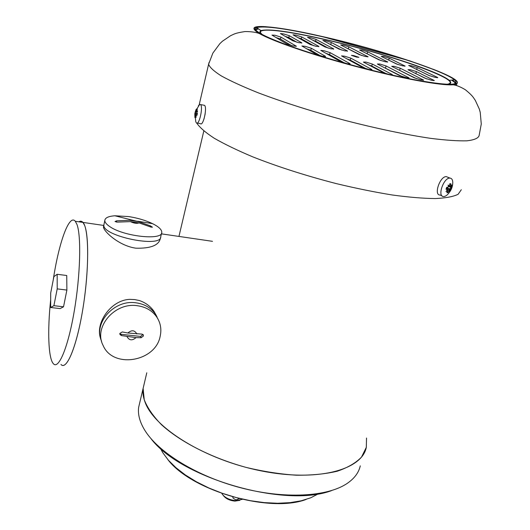 <?xml version="1.0" encoding="UTF-8"?>
<svg xmlns="http://www.w3.org/2000/svg" width="530" height="530" viewBox="0 0 530 530"><rect width="100%" height="100%" fill="white"/><g stroke="black" fill="none" stroke-linecap="round" stroke-linejoin="round"><path stroke-width="0.79" d="M167.904 459.656C191.33 490.687 269.558 513.371 306.101 499.452M160.385 448.248L162.736 452.633L168.374 460.206L175.986 467.725L185.414 474.999L196.451 481.81L208.813 487.958L222.169 493.258L236.135 497.544L250.306 500.691L264.278 502.612L277.654 503.261L290.056 502.645L301.159 500.804L310.706 497.809L318.543 493.735M150.851 438.476C180.313 478.067 285.392 508.508 331.899 490.488M139.774 402.555L138.655 407.312C137.727 414.182 139.655 421.642 144.438 429.684C157.655 451.911 196.12 476.019 240.295 487.673C284.471 499.359 327.712 496.842 347.355 483.3C354.457 478.391 358.77 472.581 360.281 465.863M366.309 447.327C362.109 469.964 317.318 482.207 261.091 470.878C204.878 459.749 153.76 427.776 144.915 401.747C143.179 397.003 142.577 392.544 143.126 388.358L144.206 383.753L143.126 388.358L144.213 399.66C147.353 407.789 153.137 416.163 161.557 424.775C180.452 441.96 211.656 457.94 246.019 467.38C263.271 471.514 280.012 474.118 296.23 475.205C311.719 475.364 325.407 474.032 337.285 471.21C347.852 467.606 355.935 462.895 361.526 457.079L366.309 447.327L366.528 438.018M360.082 65.448L359.492 65.793M363.534 67.9L364.024 67.595M197.213 123.039L200.386 123.636C203.116 126.716 207.482 107.517 204.52 105.337L203.672 105.172M194.868 113.38L194.894 117.441L195.358 117.938L195.636 116.262L196.146 117.289L195.974 115.719L196.272 114.97L196.941 115.388L197.405 113.407L196.736 112.989L197.63 110.896L196.829 111.114L196.729 110.465L197.398 109.134L196.935 108.65L195.968 110.207L196.14 109.319L194.868 113.38L195.789 121.774L196.385 122.887C199.081 125.961 203.427 106.735 200.506 104.562L199.697 104.39L198.346 105.801M196.232 111.287L195.901 111.81L195.331 111.499M196.232 111.187L195.968 110.207M195.63 110.75L196.054 111.472M196.829 112.035L195.934 111.843M196.352 111.168L196.822 111.313M196.266 109.982L196.378 111.035M196.935 108.65L197.226 109.445M196.875 111.784L196.829 111.114M196.842 111.525L196.729 110.465M197.087 114.877L196.239 115.083M196.06 115.407L195.636 116.262M195.338 116.481L195.908 115.56M196.246 114.99L195.477 114.93M195.444 115.063L194.881 115.984M195.325 116.971L194.894 117.441M195.451 114.162L195.451 114.666M195.477 113.818L197.253 114.189M194.782 115.335L195.411 114.718M195.411 114.241L194.782 114.434M194.874 113.473L195.444 113.784M194.894 113.188L197.299 113.963M195.444 113.433L195.808 111.757M447.996 177.311L446.339 176.629C439.966 176.059 433.46 195.305 440.079 195.027L442.013 195.855M443.855 196.544C445.637 196.378 447.452 195.027 449.301 192.489C451.6 189.495 452.752 186.129 452.759 182.406C452.66 179.677 451.712 178.246 449.93 178.106C443.57 177.55 437.031 196.842 443.63 196.544L443.855 196.544M452.759 182.744L452.759 182.406M446.856 192.675L447.976 192.628L449.36 190.893L449.612 191.363L451.017 189.117L451.706 184.917L451.05 185.699L450.712 185.268L450.864 183.731L449.751 183.758L449.592 185.308L448.97 185.765L448.102 185.03L448.32 186.514L447.79 187.388L446.691 187.289L446.041 189.296L447.134 189.395L447.101 190.257L446.008 191.502L447.274 190.972L447.618 191.396L446.856 192.675M448.685 186.514L448.314 186.606M448.658 186.441L448.97 185.765M448.32 186.514L447.79 187.388M448.042 187.242L448.314 186.838M449.592 185.308L448.963 186.182M446.465 187.825L446.777 187.295M449.705 184.354L450.864 183.731M449.725 184.148L450.288 184.261M449.082 186.01L450.036 186.282M450.083 186.143L450.712 185.268M450.242 186.865L450.142 186.467M450.248 187.169L448.612 186.534M451.05 185.699L450.222 186.388M450.315 186.772L451.222 186.414M451.182 187.275L450.321 187.169M446.499 187.832L451.017 189.117M450.884 187.236L450.281 188.985M446.426 187.931L449.599 189.17L449.4 189.574L449.599 189.17M449.672 189.164L450.533 189.27M449.036 189.892L449.394 189.475M448.797 190.091L447.466 189.329M446.717 188.905L446.207 188.607M450.01 190.144L449.4 189.574M448.963 189.574L449.612 191.363M449.062 189.965L449.36 190.893M448.738 191.35L448.758 190.224M447.976 192.628L447.578 191.469M447.843 191.807L447.307 191.953M447.638 190.263L447.618 191.396M447.466 189.243L447.406 189.647L447.466 189.243L446.194 188.66M447.274 190.972L447.499 190.025M447.406 189.647L447.101 190.257M382.912 66.912L402.303 76.605M397.553 69.304L416.5 78.672M414.235 72.835L426.822 78.944M415.739 69.013L429.916 75.869M387.251 59.38L397.984 64.567M365.21 52.841L381.024 60.632M346.044 47.733L361.751 55.537M368.655 64.872L371.755 66.011L386.019 73.59M346.805 58.863L350.277 60.109L366.19 68.781M325.731 53.258L329.567 54.61L344.712 63.083M306.598 48.773L310.799 50.231L320.418 55.769M276.064 37.55L280.45 39.035L291.368 45.52M284.895 36.225L288.79 37.564L296.899 42.228M297.754 37.55L301.232 38.763L313.714 45.746M312.501 40.121L315.595 41.214L328.275 48.124M328.136 43.288L341.777 50.078M461.319 189.707L458.112 194.291C453.355 196.656 445.75 198.074 435.302 198.558C423.284 198.445 408.961 197.253 392.339 195C374.67 192.132 355.968 188.329 336.225 183.592C305.81 175.721 278.011 166.824 252.836 156.893C237.473 150.427 224.614 144.213 214.266 138.257C205.554 132.573 199.717 127.518 196.749 123.086M203.97 119.104L205.156 113.95M356.584 57.094L358.923 57.339L353.768 55.604L351.423 55.352L356.584 57.094M379.851 64.024L377.367 64.031L399.514 75.552L406.172 77.638L409.074 77.903L386.098 65.965L379.851 64.024M394.048 66.29L391.683 66.316L414.228 77.791L420.833 79.851L423.636 80.116L400.256 68.218L394.048 66.29M410.233 69.675L407.981 69.715L425.133 78.268L431.632 80.288L434.335 80.547L416.428 71.59L410.233 69.675M428.909 75.452L435.203 77.4L437.8 77.665L437.31 77.314L417.242 67.588L411.28 65.753L408.696 65.468L428.909 75.452M389.258 58.174L383.475 56.392L381.202 56.359L396.44 63.958L402.489 65.826L405.139 66.111L389.258 58.174L388.735 59.963M367.641 51.788L361.944 50.039L359.572 49.972L378.996 59.857L385.025 61.725L387.761 62.017L367.641 51.788L367.138 53.57M348.859 46.806L343.215 45.07L340.737 44.97L359.3 54.63L365.283 56.485L368.092 56.789L348.859 46.806L348.369 48.588M390.06 74.617L392.445 74.757L392.001 74.412L372.318 64.05L366.005 62.083L363.408 62.076L382.759 72.385L387.973 74.14M362.52 67.449L369.165 69.536L371.868 69.496L350.827 58.148L344.586 56.2L341.532 55.889L362.52 67.449M340.671 61.646L347.249 63.719L350.085 63.713L330.097 52.642L323.916 50.708L320.769 50.39L340.671 61.646M316.059 54.245L322.531 56.286L325.5 56.326L311.322 48.25L305.161 46.315L301.915 45.984L316.059 54.245M275.017 35.252L271.95 35.093L286.79 43.957L293.037 45.924L296.389 46.256L280.94 37.107L275.017 35.252M298.887 42.718L301.808 42.831L289.274 35.696L283.523 33.907L280.377 33.549L292.871 40.837L298.887 42.718M316.072 46.335L318.875 46.428L301.709 36.928L296.038 35.172L293.004 34.821L310.063 44.46L316.072 46.335M330.998 48.82L333.681 48.899L316.079 39.405L310.441 37.663L307.506 37.325L325.029 46.965L330.998 48.82M347.435 50.953L331.329 42.473L325.705 40.744L322.856 40.406L338.955 49.052L344.871 50.887L347.435 50.953L347.342 51.297M221.891 493.496L222.189 494.046C224.958 497.789 229.49 499.989 235.777 500.651L242.243 499.373M232.749 496.954L233.167 498.193L235.976 499.942L239.162 498.65M223.395 495.57C225.82 498.717 229.669 500.558 234.949 501.102L239.885 500.333M84.661 225.502C89.378 237.076 88.51 276.686 82.256 312.521C76.055 348.455 66.389 370.602 60.957 364.448C66.694 371.106 77.188 345.441 83.25 306.479C89.391 267.59 88.914 228.536 82.958 222.408L84.661 225.502M103.767 225.449L82.958 222.408C81.733 221.023 80.374 220.825 78.884 221.812C80.374 220.825 81.733 221.023 82.958 222.408L75.306 221.288C69.152 213.424 58.664 243.283 53.166 280.337M50.681 299.642C47.382 330.336 48.27 358.432 53.378 363.706C58.578 369.86 68.012 347.62 74.173 311.587C80.381 275.646 81.421 235.949 76.936 224.382L75.306 221.288M50.661 307.493L60.148 308.592L63.534 306.804L66.886 290.069L66.74 275.507L57.167 274.288L53.894 276.614L50.694 293.03L50.661 307.493L53.901 305.677L57.207 288.883L57.167 274.288M66.886 290.069L57.207 288.883M63.534 306.804L53.901 305.677M160.159 336.338C155.469 361.858 112.85 368.986 103.078 345.375C93.333 327.129 114.752 302.073 137.297 305.717C145.458 306.837 151.792 310.394 156.304 316.377C160.497 322.373 161.782 329.031 160.159 336.338M141.132 337.729L143.438 335.98L143.252 334.788L141.967 334.119L127.843 332.992L122.311 331.946L119.866 333.39L120.038 334.562L121.502 335.589L136.024 337.61L141.132 337.729L140.602 336.437L143.007 334.503M136.024 337.61C132.222 340.83 129.221 340.505 127.021 336.63M127.843 332.992C131.665 329.759 134.666 330.091 136.853 333.986M136.058 302.829C114.202 299.304 93.068 322.995 101.574 341.168C93.068 322.995 114.202 299.304 136.058 302.829C144.167 303.955 150.467 307.499 154.959 313.455C150.467 307.499 144.167 303.955 136.058 302.829M157.947 318.974L154.959 313.455L157.947 318.974M119.826 333.714L121.019 334.291L140.602 336.437M156.946 316.708L154.011 311.395C150.387 306.227 145.498 302.603 139.337 300.523L134.653 299.576L129.79 299.357C110.207 300.113 94.638 324.194 100.779 338.889M103.602 226.237L103.469 226.88C103.098 230.795 118.687 245.847 135.865 248.179C150.441 248.563 158.583 245.423 160.285 238.758L160.564 237.553M160.749 236.724C161.835 248.411 101.786 236.102 103.873 224.939L104.052 224.084L103.873 224.939C101.786 236.102 161.835 248.411 160.749 236.724L161.584 233.094M109.279 226.244C106.258 224.117 104.774 222.176 104.814 220.42C105.145 217.784 108.498 216.233 114.891 215.776L128.598 216.565C137.674 217.996 145.664 220.361 152.58 223.66C158.682 226.714 161.749 229.583 161.776 232.273C162.889 240.825 122.894 236.459 109.279 226.244M117.289 222.116L130.459 221.626L139.052 222.905L151.004 227.105L152.454 227.191L150.288 225.806L138.37 221.606L129.81 220.334L116.68 220.818L115.017 221.533L117.289 222.116M129.81 220.334L131.288 219.877L138.37 221.606M139.052 222.905C136.853 223.746 133.991 223.322 130.459 221.626M449.46 83.515L449.811 84.502M259.866 33.45L260.687 32.747M449.831 83.203L450.46 84.508M259.309 33.125L260.137 32.462M451.547 80.109L454.084 81.925C455.76 83.356 456.131 84.456 455.21 85.231M258.421 28.812L255.95 29.574L258.62 28.951M452.15 80.056C456.204 82.528 457.549 84.343 456.191 85.489M254.718 29.388L258.084 28.58M433.295 69.291C456.131 78.235 462.776 83.402 453.229 84.793C456.489 85.217 460.557 86.88 465.426 89.789C473.436 96.4 473.124 97.414 475.277 100.316L479.305 109.034L480.233 112.373L481.273 124.047L479.087 135.707C478.186 138.297 474.118 139.999 466.884 140.821C457.794 141.059 445.743 140.245 430.731 138.363C406.391 134.786 376.227 128.479 344.513 120.257C312.077 111.472 283.232 102.297 257.984 92.724C242.839 86.628 230.63 81.044 221.361 75.949C213.948 71.258 209.694 67.356 208.601 64.243L209.092 62.348M199.207 104.695L208.601 64.243L212.855 53.126L219.91 43.592L222.481 41.181L230.616 35.676C234.068 34.251 234.24 33.198 245.032 31.555C251.121 31.548 255.93 32.224 259.468 33.595L260.124 33.595C273.546 41.168 313.654 55.014 357.538 66.588C401.422 78.201 440.523 85.284 452.64 84.462C440.775 85.436 401.475 78.281 357.525 66.661C313.581 55.06 273.275 41.174 260.124 33.595C240.786 22.684 273.672 25.347 320.895 36.219C389.934 51.47 478.941 82.554 452.64 84.462L453.229 84.793C441.311 85.78 401.747 78.592 357.498 66.893C313.25 55.206 272.678 41.227 259.468 33.595C250.306 28.057 252.532 25.765 266.133 26.705M297.39 48.641C265.026 37.272 251.445 30.25 256.646 27.587C264.815 25.645 286.332 28.6 321.193 36.444C374.902 48.495 443.014 70.212 454.475 79.851C461.186 85.973 446.71 85.728 411.042 79.103M262.37 34.781C259.667 32.774 259.21 31.376 260.992 30.594C268.604 28.633 289.042 31.383 322.313 38.836C373.617 50.304 438.648 71.126 449.188 80.315C451.832 82.554 451.129 83.919 447.068 84.409M262.39 34.596C252.585 26.898 282.04 29.793 322.478 39.035C386.025 53.04 467.546 81.428 447.002 84.257M385.535 67.9L386.098 65.965M408.464 78.016L408.603 77.546M399.693 70.119L400.256 68.218M423 80.222L423.145 79.745M415.858 73.478L416.428 71.59M433.686 80.639L433.832 80.182M416.693 69.403L417.242 67.588M437.177 77.744L437.31 77.314M404.609 66.197L404.721 65.806M387.264 62.103L387.37 61.725M367.634 56.882L367.734 56.518M371.755 66.011L372.318 64.05M391.869 74.882L392.001 74.412M350.277 60.109L350.827 58.148M371.735 69.947L371.868 69.496M329.567 54.61L330.097 52.642M349.966 64.143L350.085 63.713M310.799 50.231L311.322 48.25M325.387 56.73L325.5 56.326M280.45 39.035L280.94 37.107M296.031 46.382L296.124 46.024M301.722 43.168L301.808 42.831M288.79 37.564L289.274 35.696M318.782 46.772L318.875 46.428M301.232 38.763L301.709 36.928M333.589 49.244L333.681 48.899M315.595 41.214L316.079 39.405M330.839 44.268L331.329 42.473M121.019 334.291L121.502 335.589M150.07 226.774L150.288 225.806M116.408 222.083L116.68 220.818M146.79 372.802L138.655 407.312M204.52 105.337L200.506 104.562M199.697 104.39L195.325 111.399M446.339 176.629L449.93 178.106M451.765 80.09L454.084 81.925M454.475 79.851C451.745 77.433 445.942 74.419 437.071 70.808L410.008 60.93L321.061 36.265C288.651 28.925 261.747 24.817 256.646 27.587L260.992 30.594C268.955 28.858 289.44 31.667 322.445 39.015C373.723 50.43 437.873 71.179 449.188 80.315L454.475 79.851M232.902 497.597L233.167 498.193M156.304 316.377L154.011 311.395M119.866 334.105L120.038 334.562M212.497 241.329L161.405 233.862M103.469 226.88L104.814 220.42M131.288 219.877L114.891 215.776M137.681 221.215L152.58 223.66M203.818 130.976L178.948 236.426"/></g></svg>
